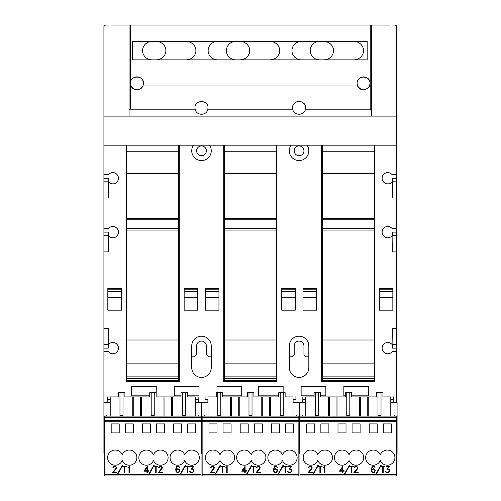 <?xml version="1.0" encoding="UTF-8"?>
<svg xmlns="http://www.w3.org/2000/svg" width="501" height="501" viewBox="0 0 501 501"><rect width="100%" height="100%" fill="white"/><g stroke="black" fill="none" stroke-linecap="round" stroke-linejoin="round"><path stroke-width="0.75" d="M108.454 174.661L103.92 174.661L108.454 174.661A5.636 5.636 0 0 1 117.171 174.661A5.636 5.636 0 0 1 116.389 182.596A5.636 5.636 0 0 1 108.454 181.819L108.26 198.008L103.92 198.008L103.92 178.243L108.26 178.243L108.454 181.819M108.454 228.544L103.92 228.544L108.454 228.544A5.636 5.636 0 0 1 117.171 228.544A5.636 5.636 0 0 1 116.389 236.478A5.636 5.636 0 0 1 108.454 235.702L108.26 251.89L103.92 251.89L103.92 232.126L108.26 232.126L108.26 235.702L103.92 235.702M108.454 344.55A5.636 5.636 0 0 1 117.171 344.55A5.636 5.636 0 0 1 116.389 352.485A5.636 5.636 0 0 1 108.454 351.708L103.92 351.708L103.92 328.362L108.26 328.362L108.454 344.55M396.642 348.126L396.642 351.708L392.114 351.708A5.636 5.636 0 0 1 383.397 351.708A5.636 5.636 0 0 1 384.179 343.774A5.636 5.636 0 0 1 392.114 344.55L392.308 328.362L396.642 328.362L396.642 348.126L392.308 348.126L392.308 344.55L396.642 344.55M392.114 235.702A5.636 5.636 0 0 1 383.397 235.702A5.636 5.636 0 0 1 384.179 227.767A5.636 5.636 0 0 1 392.114 228.544L396.642 228.544L396.642 251.89L392.308 251.89L392.114 235.702M392.114 181.819A5.636 5.636 0 0 1 383.397 181.819A5.636 5.636 0 0 1 384.179 173.885A5.636 5.636 0 0 1 392.114 174.661L396.642 174.661L396.642 198.008L392.308 198.008L392.308 178.243L396.642 178.243M209.462 145.177A9.757 9.757 0 0 1 201.496 160.57A9.757 9.757 0 0 1 193.53 145.177M307.032 145.177A9.757 9.757 0 0 1 299.072 160.57A9.757 9.757 0 0 1 291.106 145.177M294.193 150.814A4.878 4.878 0 0 0 299.072 155.692A4.878 4.878 0 0 0 303.95 150.814A4.878 4.878 0 0 0 299.072 145.935A4.878 4.878 0 0 0 294.193 150.814M196.617 150.814A4.878 4.878 0 0 0 201.496 155.692A4.878 4.878 0 0 0 206.374 150.814A4.878 4.878 0 0 0 201.496 145.935A4.878 4.878 0 0 0 196.617 150.814M293.06 105.385A6.507 6.507 0 0 1 296.586 101.866M297.819 101.496A6.507 6.507 0 0 1 300.318 101.496M301.552 101.866A6.507 6.507 0 0 1 305.078 105.385M370.189 109.193L370.245 25.05L371.492 25.05L371.492 109.769L370.189 109.193L305.441 109.193L305.572 107.878C306.03 99.505 292.114 99.505 292.565 107.878L292.697 109.193L207.865 109.193L208.003 107.878C208.454 99.505 194.538 99.505 194.989 107.878L195.127 109.193L130.373 109.193L129.076 109.769L129.076 25.05L130.323 25.05L130.373 85.984L131.03 85.984C135.001 91.082 138.977 91.082 142.948 85.984A6.507 6.507 0 0 1 140.624 88.771M195.49 105.385A6.507 6.507 0 0 1 199.01 101.866M200.25 101.496A6.507 6.507 0 0 1 202.748 101.496M203.982 101.866A6.507 6.507 0 0 1 207.502 105.385M131.6 79.728A6.507 6.507 0 0 1 143.493 83.379L142.948 85.984L357.614 85.984C361.59 91.082 365.567 91.082 369.538 85.984L370.189 85.984M131.03 85.984L130.485 83.379C129.991 75.012 143.987 75.012 143.493 83.379M357.614 85.984L357.075 83.379A6.507 6.507 0 0 1 363.576 76.872A6.507 6.507 0 0 1 370.082 83.379L369.538 85.984M357.075 83.379C356.58 75.012 370.571 75.012 370.082 83.379M132.327 41.527A9.45 9.218 0 0 1 133.729 41.42L367.158 41.42L367.158 59.851L132.327 59.851L132.327 41.42M152.022 41.42L133.729 41.42L152.022 41.42A9.45 9.218 0 0 0 142.585 50.639A9.45 9.218 0 0 0 152.022 59.851M353.731 41.42A9.832 9.218 0 0 1 363.551 50.639A9.832 9.218 0 0 1 353.731 59.851L323.709 59.851A9.832 9.218 0 0 0 333.534 50.639A9.832 9.218 0 0 0 323.709 41.42M291.951 50.639A9.45 9.218 0 0 1 301.383 41.42L269.907 41.42A9.832 9.218 0 0 1 279.727 50.639A9.832 9.218 0 0 1 269.907 59.851L301.383 59.851A9.45 9.218 0 0 1 291.951 50.639M319.676 41.42L301.383 41.42L319.676 41.42A9.45 9.218 0 0 0 310.238 50.639A9.45 9.218 0 0 0 319.676 59.851M239.879 59.851A9.832 9.218 0 0 0 249.705 50.639A9.832 9.218 0 0 0 239.879 41.42L269.907 41.42L239.879 41.42M208.122 50.639A9.45 9.218 0 0 1 217.559 41.42L186.078 41.42A9.832 9.218 0 0 1 195.897 50.639A9.832 9.218 0 0 1 186.078 59.851L217.559 59.851A9.45 9.218 0 0 1 208.122 50.639M235.852 41.42A9.45 9.218 0 0 0 226.408 50.639A9.45 9.218 0 0 0 235.852 59.851L217.559 59.851L235.852 59.851M156.055 59.851L186.078 59.851L156.055 59.851A9.832 9.218 0 0 0 165.875 50.639A9.832 9.218 0 0 0 156.055 41.42M132.327 59.851L133.729 59.851A9.45 9.218 0 0 1 132.327 59.744M369.963 84.631A6.507 6.507 0 0 1 367.189 88.783M364.828 89.76A6.507 6.507 0 0 1 362.329 89.76M361.096 89.391A6.507 6.507 0 0 1 357.194 84.631M138.245 89.76A6.507 6.507 0 0 1 136.986 89.879M133.372 88.783A6.507 6.507 0 0 1 130.604 84.631M121.38 297.387L107.828 297.387L107.828 310.182L121.38 310.182L121.38 288.501L107.828 288.501L107.828 289.803L121.38 289.803M107.828 297.387L107.828 291.751L121.38 291.751M107.828 291.751L107.828 289.803M218.95 297.387L205.397 297.387L205.397 310.182L218.95 310.182L218.95 288.501L205.397 288.501L205.397 289.803L218.95 289.803M205.397 297.387L205.397 291.751L218.95 291.751M205.397 291.751L205.397 289.803M316.526 297.387L302.973 297.387L302.973 310.182L316.526 310.182L316.526 288.501L302.973 288.501L302.973 289.803L316.526 289.803M302.973 297.387L302.973 291.751L316.526 291.751M302.973 291.751L302.973 289.803M197.701 297.387L184.149 297.387L184.149 310.182L197.701 310.182L197.701 288.501L184.149 288.501L184.149 289.803L197.701 289.803M184.149 297.387L184.149 291.751L197.701 291.751M184.149 291.751L184.149 289.803M295.277 297.387L281.725 297.387L281.725 310.182L295.277 310.182L295.277 288.501L281.725 288.501L281.725 289.803L295.277 289.803M281.725 297.387L281.725 291.751L295.277 291.751M281.725 291.751L281.725 289.803M392.847 297.387L379.295 297.387L379.295 310.182L392.847 310.182L392.847 288.501L379.295 288.501L379.295 289.803L392.847 289.803M379.295 297.387L379.295 291.751L392.847 291.751M379.295 291.751L379.295 289.803M207.865 109.193C206.813 115.919 196.179 115.919 195.127 109.193M305.441 109.193C304.389 115.919 293.755 115.919 292.697 109.193M130.323 25.05L370.245 25.05M211.253 356.8L208.541 356.8L206.374 354.633L206.374 345.959A4.878 4.878 0 0 0 201.496 341.081A4.878 4.878 0 0 0 196.617 345.959L196.617 354.633L194.451 356.8L191.739 356.8M308.829 356.8L306.117 356.8L303.95 354.633L303.95 345.959A4.878 4.878 0 0 0 299.072 341.081A4.878 4.878 0 0 0 294.193 345.959L294.193 354.633L292.02 356.8L289.315 356.8M129.076 25.05L111.297 25.05M289.315 345.959A9.757 9.757 0 0 1 299.072 336.202A9.757 9.757 0 0 1 308.829 345.959L308.829 367.64A9.757 9.757 0 0 1 299.072 377.403A9.757 9.757 0 0 1 289.315 367.64L289.315 345.959M191.739 345.959A9.757 9.757 0 0 1 201.496 336.202A9.757 9.757 0 0 1 211.253 345.959L211.253 367.64A9.757 9.757 0 0 1 201.496 377.403A9.757 9.757 0 0 1 191.739 367.64L191.739 345.959M149.73 395.834L131.569 395.834L131.569 386.509L156.287 386.509L156.124 395.834M180.949 395.834L174.285 395.834L174.285 386.509L199.003 386.509L199.003 395.834L187.349 395.834M217.002 392.684L217.002 386.509L241.72 386.509L241.72 395.834L222.695 395.834M278.744 395.834L258.416 395.834L258.416 386.509L283.134 386.509L283.134 392.684M314.083 395.834L301.132 395.834L301.132 386.509L325.85 386.509L325.85 395.834L320.483 395.834M345.308 395.834L343.849 395.834L343.849 386.509L368.567 386.509L368.567 395.834L351.708 395.834M374.416 145.177L374.416 381.737L321.298 381.737L321.298 145.177M396.642 235.702L392.308 235.702L392.308 232.126L396.642 232.126M103.92 344.55L108.26 344.55L108.26 348.126L103.92 348.126M179.27 145.177L179.27 381.737L126.146 381.737L126.146 145.177M276.846 145.177L276.846 381.737L223.722 381.737L223.722 145.177M129.076 109.769L129.076 116.119L371.492 116.119L371.492 109.769M389.49 25.05L371.492 25.05M392.308 25.05L394.475 25.05A2.167 2.167 0 0 1 396.642 27.217L396.642 116.119L371.492 116.119M103.92 46.731L103.92 27.217A2.167 2.167 0 0 1 106.093 25.05L108.26 25.05M129.076 116.119L103.92 116.119L103.92 25.77L104.477 25.77M103.92 178.243L103.92 145.177L396.642 145.177L396.642 116.119M103.92 181.819L108.26 181.819M103.92 232.126L103.92 198.008M396.091 25.77L396.642 25.77L396.642 46.731M392.308 181.819L396.642 181.819M396.642 145.177L396.642 174.661L392.114 174.661M103.92 328.362L103.92 251.89M104.358 453.292L103.92 453.292L103.92 351.708M396.642 402.334L396.642 351.708M396.642 328.362L396.642 251.89M396.642 228.544L396.642 198.008M103.92 145.177L103.92 116.119M198.678 416.106L198.678 415.022L201.496 415.022L201.496 453.292L201.715 448.846L202.147 448.846M296.467 416.106L296.467 415.022L299.285 415.022L299.285 453.292L299.504 448.846L299.936 448.846M201.496 415.022L201.496 402.334L195.315 402.334L195.315 399.623L198.133 399.623L198.133 396.917L195.102 397.024M201.496 453.292L201.064 453.292M201.064 448.846L201.496 448.846M103.92 448.846L104.358 448.846M103.92 415.022L106.738 415.022L106.738 416.106M110.32 397.024L107.283 396.917L107.283 399.623L110.101 399.623L110.101 402.334L103.92 402.334M198.246 402.334L198.133 396.917M107.283 396.917L107.176 402.334M110.32 396.917L118.505 396.917M124.899 396.917L149.73 396.917M156.124 396.917L180.949 396.917M187.349 396.917L195.102 396.917M171.68 416.106L171.68 396.917M133.736 416.106L133.736 396.917M140.455 416.106L140.455 396.917M164.961 416.106L164.961 396.917M394.262 416.106L394.262 415.022L397.08 415.022L397.08 402.334L390.899 402.334L390.899 399.623L393.717 399.623L393.717 396.917L390.68 397.024M397.08 415.022L397.08 453.292L396.642 453.292M299.936 453.292L299.504 453.292M396.642 448.846L397.08 448.846M299.504 448.846L299.504 402.334L305.685 402.334L305.685 399.623L302.867 399.623L302.867 396.917L302.754 402.334M299.504 415.022L302.322 415.022L302.322 416.106M305.898 397.024L302.867 396.917M393.824 402.334L393.717 396.917M305.898 396.917L314.083 396.917M320.483 396.917L345.308 396.917M351.708 396.917L376.533 396.917M382.927 396.917L390.68 396.917M367.264 416.106L367.264 396.917M329.32 416.106L329.32 396.917M336.039 416.106L336.039 396.917M360.545 416.106L360.545 396.917M276.521 145.177L276.521 151.246L224.479 151.246L224.479 380.654L276.521 380.654L276.521 378.374L224.479 378.374M276.521 151.246L276.521 173.578L224.479 173.578M276.521 173.578L276.521 218.461L224.479 218.461M276.521 218.461L276.521 219.225L224.479 219.225M276.521 219.225L276.521 228.544L224.479 228.544M276.521 228.544L276.521 230.065L224.479 230.065M276.521 230.065L276.521 339.997L224.479 339.997M276.521 339.997L276.521 363.851L224.479 363.851M276.521 363.851L276.521 376.858L224.479 376.858M276.521 376.858L276.521 378.374M224.479 145.177L224.479 151.246M282.483 454.814A7.59 7.59 0 0 1 297.118 457.626A7.59 7.59 0 0 1 282.483 460.444A7.59 7.59 0 0 1 267.847 457.626A7.59 7.59 0 0 1 282.483 454.814M251.258 454.814A7.59 7.59 0 0 1 265.893 457.626A7.59 7.59 0 0 1 251.258 460.444A7.59 7.59 0 0 1 236.622 457.626A7.59 7.59 0 0 1 251.258 454.814M220.033 454.814A7.59 7.59 0 0 1 234.668 457.626A7.59 7.59 0 0 1 220.033 460.444A7.59 7.59 0 0 1 205.397 457.626A7.59 7.59 0 0 1 220.033 454.814M255.748 466.312L255.748 466.732L253.963 466.732L253.963 472.687L253.537 472.687L253.537 466.732L251.752 466.732L251.752 466.312L255.748 466.312M242.465 470.74L244.738 470.74L244.738 467.464L242.465 470.74M246.354 471.165L245.164 471.165L245.164 472.687L244.738 472.687L244.738 471.165L241.689 471.165L245.064 466.312L245.164 470.74L246.354 470.74L246.354 471.165M246.686 474.748L246.223 474.748L251.659 465.097L252.109 465.097L246.686 474.748M256.731 466.919L257.671 466.312L258.892 466.312L260.132 467.552L259.825 468.792L256.95 472.261L260.432 472.261L260.432 472.687L256.049 472.687L259.7 468.134L259.424 467.013L258.854 466.732L257.702 466.732L256.431 467.928L256.731 466.919M224.31 466.312L224.31 466.732L222.525 466.732L222.525 472.687L222.1 472.687L222.1 466.732L220.315 466.732L220.315 466.312L224.31 466.312M210.927 466.919L211.867 466.312L213.088 466.312L214.334 467.552L214.027 468.792L211.146 472.261L214.628 472.261L214.628 472.687L210.245 472.687L213.896 468.134L213.62 467.013L213.05 466.732L211.898 466.732L210.627 467.928L210.927 466.919M215.242 474.748L214.841 474.647L220.215 465.097L220.672 465.097L215.242 474.748M226.189 467.208L227.185 466.312L227.185 472.687L226.759 472.687L226.759 467.132L225.569 467.972L226.189 467.208M290.83 466.732L288.163 466.732L288.163 466.312L291.67 466.312L289.797 468.685L291.569 469.612L291.569 471.76L290.029 472.687L288.2 472.38L287.53 471.366L289.146 472.261L290.58 472.061L291.244 471.397L291.438 470.545L290.975 469.575L288.989 469.118L290.83 466.732M278.124 474.748L277.717 474.647L283.096 465.097L283.553 465.097L278.124 474.748M277.078 470.552L276.571 469.537L275.65 469.118L274.442 469.537L273.941 470.545L274.504 471.961L275.368 472.255L276.571 471.823L277.078 470.552M273.941 469.061L273.941 469.487L275.663 468.685L277.203 469.612L277.51 470.846L276.583 472.38L275.35 472.687L273.809 471.76L273.508 469.042L274.423 466.619L276.896 466.619L277.253 467.339L275.945 466.738L274.636 466.988L273.941 469.061M287.192 466.312L287.192 466.732L285.407 466.732L285.407 472.687L284.981 472.687L284.981 466.732L283.197 466.732L283.197 466.312L287.192 466.312M202.147 474.647L202.147 475.95L298.853 475.95L298.853 421.742L202.147 421.742L202.147 474.647L214.841 474.647M293.542 423.909L293.542 432.908L285.52 432.908L285.52 423.909L293.542 423.909M279.445 423.909L279.445 432.908L271.423 432.908L271.423 423.909L279.445 423.909M262.317 423.909L262.317 432.908L254.295 432.908L254.295 423.909L262.317 423.909M248.22 423.909L248.22 432.908L240.198 432.908L240.198 423.909L248.22 423.909M231.093 423.909L231.093 432.908L223.07 432.908L223.07 423.909L231.093 423.909M217.002 423.909L217.002 432.908L208.98 432.908L208.98 423.909L217.002 423.909M217.76 415.454L217.76 392.684L220.797 392.684L220.797 415.454L217.76 415.454M220.797 397.024L230.554 397.024L230.554 416.106M208.003 416.106L208.003 397.024L217.76 397.024M220.797 392.684L222.695 392.684L222.695 397.024M216.294 397.024L216.294 392.684L217.76 392.684M248.984 415.454L248.984 392.684L252.016 392.684L252.016 415.454L248.984 415.454M252.016 397.024L261.772 397.024L261.772 416.106M239.227 416.106L239.227 397.024L248.984 397.024M252.016 392.684L253.913 392.684L253.913 397.024M247.519 397.024L247.519 392.684L248.984 392.684M280.203 415.454L280.203 392.684L283.24 392.684L283.24 415.454L280.203 415.454M283.24 397.024L292.997 397.024L292.997 416.106M270.446 416.106L270.446 397.024L280.203 397.024M283.24 392.684L285.138 392.684L285.138 397.024M278.744 397.024L278.744 392.684L280.203 392.684M202.147 420.439L298.853 420.439L298.853 416.106L202.147 416.106L202.147 421.742M298.853 420.439L298.853 421.742M374.31 145.177L374.31 151.246L322.268 151.246L322.268 380.654L374.31 380.654L374.31 378.374L322.268 378.374M374.31 151.246L374.31 173.578L322.268 173.578M374.31 173.578L374.31 218.461L322.268 218.461M374.31 218.461L374.31 219.225L322.268 219.225M374.31 219.225L374.31 228.544L322.268 228.544M374.31 228.544L374.31 230.065L322.268 230.065M374.31 230.065L374.31 339.997L322.268 339.997M374.31 339.997L374.31 363.851L322.268 363.851M374.31 363.851L374.31 376.858L322.268 376.858M374.31 376.858L374.31 378.374M322.268 145.177L322.268 151.246M184.694 454.814A7.59 7.59 0 0 1 199.329 457.626A7.59 7.59 0 0 1 184.694 460.444A7.59 7.59 0 0 1 170.058 457.626A7.59 7.59 0 0 1 184.694 454.814M153.469 454.814A7.59 7.59 0 0 1 168.104 457.626A7.59 7.59 0 0 1 153.469 460.444A7.59 7.59 0 0 1 138.833 457.626A7.59 7.59 0 0 1 153.469 454.814M122.244 454.814A7.59 7.59 0 0 1 136.879 457.626A7.59 7.59 0 0 1 122.244 460.444A7.59 7.59 0 0 1 107.609 457.626A7.59 7.59 0 0 1 122.244 454.814M157.959 466.312L157.959 466.732L156.174 466.732L156.174 472.687L155.748 472.687L155.748 466.732L153.964 466.732L153.964 466.312L157.959 466.312M144.67 470.74L146.95 470.74L146.95 467.464L144.67 470.74M148.565 471.165L147.375 471.165L147.375 472.687L146.95 472.687L146.95 471.165L143.9 471.165L147.275 466.312L147.375 470.74L148.565 470.74L148.565 471.165M148.891 474.748L148.49 474.647L153.863 465.097L154.321 465.097L148.891 474.748M158.942 466.919L159.882 466.312L161.103 466.312L162.343 467.552L162.036 468.792L159.155 472.261L162.637 472.261L162.637 472.687L158.253 472.687L161.911 468.134L161.629 467.013L161.065 466.732L159.913 466.732L158.635 467.928L158.942 466.919M126.521 466.312L126.521 466.732L124.736 466.732L124.736 472.687L124.311 472.687L124.311 466.732L122.526 466.732L122.526 466.312L126.521 466.312M113.138 466.919L114.078 466.312L115.299 466.312L116.539 467.552L116.232 468.792L113.351 472.261L116.833 472.261L116.833 472.687L112.456 472.687L116.107 468.134L115.825 467.013L115.261 466.732L114.109 466.732L112.831 467.928L113.138 466.919M117.453 474.748L117.046 474.647L122.426 465.097L122.883 465.097L117.453 474.748M128.4 467.208L129.396 466.312L129.396 472.687L128.97 472.687L128.97 467.132L127.78 467.972L128.4 467.208M193.042 466.732L190.374 466.732L190.374 466.312L193.874 466.312L192.008 468.685L193.774 469.612L193.774 471.76L192.234 472.687L190.411 472.38L189.735 471.366L191.351 472.261L192.791 472.061L193.455 471.397L193.649 470.545L193.186 469.575L191.2 469.118L193.042 466.732M180.335 474.748L179.928 474.647L185.307 465.097L185.765 465.097L180.335 474.748M179.283 470.552L178.782 469.537L177.855 469.118L176.646 469.537L176.145 470.545L176.715 471.961L177.573 472.255L178.782 471.823L179.283 470.552M176.145 469.061L176.145 469.487L177.874 468.685L179.414 469.612L179.715 470.846L178.788 472.38L177.561 472.687L176.02 471.76L175.713 469.042L176.634 466.619L179.107 466.619L179.464 467.339L178.149 466.738L176.847 466.988L176.145 469.061M189.397 466.312L189.397 466.732L187.612 466.732L187.612 472.687L187.192 472.687L187.192 466.732L185.408 466.732L185.408 466.312L189.397 466.312M104.358 474.647L104.358 475.95L201.064 475.95L201.064 421.742L104.358 421.742L104.358 474.647L117.046 474.647M195.753 423.909L195.753 432.908L187.725 432.908L187.725 423.909L195.753 423.909M181.656 423.909L181.656 432.908L173.634 432.908L173.634 423.909L181.656 423.909M164.528 423.909L164.528 432.908L156.506 432.908L156.506 423.909L164.528 423.909M150.432 423.909L150.432 432.908L142.409 432.908L142.409 423.909L150.432 423.909M133.304 423.909L133.304 432.908L125.281 432.908L125.281 423.909L133.304 423.909M119.207 423.909L119.207 432.908L111.184 432.908L111.184 423.909L119.207 423.909M119.971 415.454L119.971 392.684L123.002 392.684L123.002 415.454L119.971 415.454M123.002 397.024L132.759 397.024L132.759 416.106M110.207 416.106L110.207 397.024L119.971 397.024M123.002 392.684L124.899 392.684L124.899 397.024M118.505 397.024L118.505 392.684L119.971 392.684M151.189 415.454L151.189 392.684L154.227 392.684L154.227 415.454L151.189 415.454M154.227 397.024L163.984 397.024L163.984 416.106M141.432 416.106L141.432 397.024L151.189 397.024M154.227 392.684L156.124 392.684L156.124 397.024M149.73 397.024L149.73 392.684L151.189 392.684M182.414 415.454L182.414 392.684L185.451 392.684L185.451 415.454L182.414 415.454M185.451 397.024L195.208 397.024L195.208 416.106M172.657 416.106L172.657 397.024L182.414 397.024M185.451 392.684L187.349 392.684L187.349 397.024M180.949 397.024L180.949 392.684L182.414 392.684M104.358 420.439L201.064 420.439L201.064 416.106L104.358 416.106L104.358 421.742M201.064 420.439L201.064 421.742M178.732 145.177L178.732 151.246L126.69 151.246L126.69 380.654L178.732 380.654L178.732 378.374L126.69 378.374M178.732 151.246L178.732 173.578L126.69 173.578M178.732 173.578L178.732 218.461L126.69 218.461M178.732 218.461L178.732 219.225L126.69 219.225M178.732 219.225L178.732 228.544L126.69 228.544M178.732 228.544L178.732 230.065L126.69 230.065M178.732 230.065L178.732 339.997L126.69 339.997M178.732 339.997L178.732 363.851L126.69 363.851M178.732 363.851L178.732 376.858L126.69 376.858M178.732 376.858L178.732 378.374M126.69 145.177L126.69 151.246M299.285 415.022L299.285 402.334L293.11 402.334L293.11 399.623L295.928 399.623L295.928 396.917L292.891 397.024M299.285 453.292L298.853 453.292M202.147 453.292L201.715 453.292M298.853 448.846L299.285 448.846M201.715 448.846L201.715 402.334L207.89 402.334L207.89 399.623L205.072 399.623L205.072 396.917L204.965 402.334M201.715 415.022L204.533 415.022L204.533 416.106M208.109 397.024L205.072 396.917M296.035 402.334L295.928 396.917M208.109 396.917L216.294 396.917M222.695 396.917L247.519 396.917M253.913 396.917L278.744 396.917M285.138 396.917L292.891 396.917M269.475 416.106L269.475 396.917M231.525 416.106L231.525 396.917M238.251 416.106L238.251 396.917M262.749 416.106L262.749 396.917M380.272 454.814A7.59 7.59 0 0 1 394.907 457.626A7.59 7.59 0 0 1 380.272 460.444A7.59 7.59 0 0 1 365.636 457.626A7.59 7.59 0 0 1 380.272 454.814M349.047 454.814A7.59 7.59 0 0 1 363.688 457.626A7.59 7.59 0 0 1 349.047 460.444A7.59 7.59 0 0 1 334.411 457.626A7.59 7.59 0 0 1 349.047 454.814M317.828 454.814A7.59 7.59 0 0 1 332.464 457.626A7.59 7.59 0 0 1 317.828 460.444A7.59 7.59 0 0 1 303.193 457.626A7.59 7.59 0 0 1 317.828 454.814M353.543 466.312L353.543 466.732L351.758 466.732L351.758 472.687L351.333 472.687L351.333 466.732L349.548 466.732L349.548 466.312L353.543 466.312M340.254 470.74L342.534 470.74L342.534 467.464L340.254 470.74M344.149 471.165L342.96 471.165L342.96 472.687L342.534 472.687L342.534 471.165L339.484 471.165L342.853 466.312L342.96 470.74L344.149 470.74L344.149 471.165M344.475 474.748L344.068 474.647L349.447 465.097L349.905 465.097L344.475 474.748M354.52 466.919L355.459 466.312L356.687 466.312L357.927 467.552L357.62 468.792L354.739 472.261L358.221 472.261L358.221 472.687L353.838 472.687L357.489 468.134L357.213 467.013L356.649 466.732L355.491 466.732L354.22 467.928L354.52 466.919M322.099 466.312L322.099 466.732L320.314 466.732L320.314 472.687L319.889 472.687L319.889 466.732L318.104 466.732L318.104 466.312L322.099 466.312M308.716 466.919L309.656 466.312L310.883 466.312L312.123 467.552L311.816 468.792L308.935 472.261L312.417 472.261L312.417 472.687L308.034 472.687L311.685 468.134L311.409 467.013L310.845 466.732L309.693 466.732L308.416 467.928L308.716 466.919M313.031 474.748L312.63 474.647L318.003 465.097L318.461 465.097L313.031 474.748M323.984 467.208L324.974 466.312L324.974 472.687L324.554 472.687L324.554 467.132L323.358 467.972L323.984 467.208M388.626 466.732L385.952 466.732L385.952 466.312L389.459 466.312L387.592 468.685L389.358 469.612L389.358 471.76L387.818 472.687L385.989 472.38L385.319 471.366L386.935 472.261L388.369 472.061L389.033 471.397L389.227 470.545L388.77 469.575L386.778 469.118L388.626 466.732M375.913 474.748L375.512 474.647L380.885 465.097L381.342 465.097L375.913 474.748M374.867 470.552L374.366 469.537L373.439 469.118L372.23 469.537L371.729 470.545L372.299 471.961L373.157 472.255L374.366 471.823L374.867 470.552M371.729 469.061L371.729 469.487L373.458 468.685L374.992 469.612L375.299 470.846L374.372 472.38L373.139 472.687L371.598 471.76L371.297 469.042L372.212 466.619L374.685 466.619L375.042 467.339L373.733 466.738L372.425 466.988L371.729 469.061M384.981 466.312L384.981 466.732L383.196 466.732L383.196 472.687L382.77 472.687L382.77 466.732L380.985 466.732L380.985 466.312L384.981 466.312M299.936 474.647L299.936 475.95L396.642 475.95L396.642 421.742L299.936 421.742L299.936 474.647L312.63 474.647M391.331 423.909L391.331 432.908L383.309 432.908L383.309 423.909L391.331 423.909M377.24 423.909L377.24 432.908L369.212 432.908L369.212 423.909L377.24 423.909M360.106 423.909L360.106 432.908L352.084 432.908L352.084 423.909L360.106 423.909M346.016 423.909L346.016 432.908L337.993 432.908L337.993 423.909L346.016 423.909M328.881 423.909L328.881 432.908L320.859 432.908L320.859 423.909L328.881 423.909M314.791 423.909L314.791 432.908L306.769 432.908L306.769 423.909L314.791 423.909M315.549 415.454L315.549 392.684L318.586 392.684L318.586 415.454L315.549 415.454M318.586 397.024L328.343 397.024L328.343 416.106M305.792 416.106L305.792 397.024L315.549 397.024M318.586 392.684L320.483 392.684L320.483 397.024M314.083 397.024L314.083 392.684L315.549 392.684M346.773 415.454L346.773 392.684L349.811 392.684L349.811 415.454L346.773 415.454M349.811 397.024L359.568 397.024L359.568 416.106M337.016 416.106L337.016 397.024L346.773 397.024M349.811 392.684L351.708 392.684L351.708 397.024M345.308 397.024L345.308 392.684L346.773 392.684M377.998 415.454L377.998 392.684L381.029 392.684L381.029 415.454L377.998 415.454M381.029 397.024L390.793 397.024L390.793 416.106M368.241 416.106L368.241 397.024L377.998 397.024M381.029 392.684L382.927 392.684L382.927 397.024M376.533 397.024L376.533 392.684L377.998 392.684M299.936 420.439L396.642 420.439L396.642 416.106L299.936 416.106L299.936 421.742M396.642 420.439L396.642 421.742M323.709 59.851L353.731 59.851M130.373 109.193L130.373 85.984M246.279 474.647L215.298 474.647M298.853 474.647L278.18 474.647M277.717 474.647L246.742 474.647M298.853 417.408L202.147 417.408M148.49 474.647L117.51 474.647M201.064 474.647L180.391 474.647M179.928 474.647L148.947 474.647M201.064 417.408L104.358 417.408M344.068 474.647L313.087 474.647M396.642 474.647L375.969 474.647M375.512 474.647L344.531 474.647M396.642 417.408L299.936 417.408"/></g></svg>
